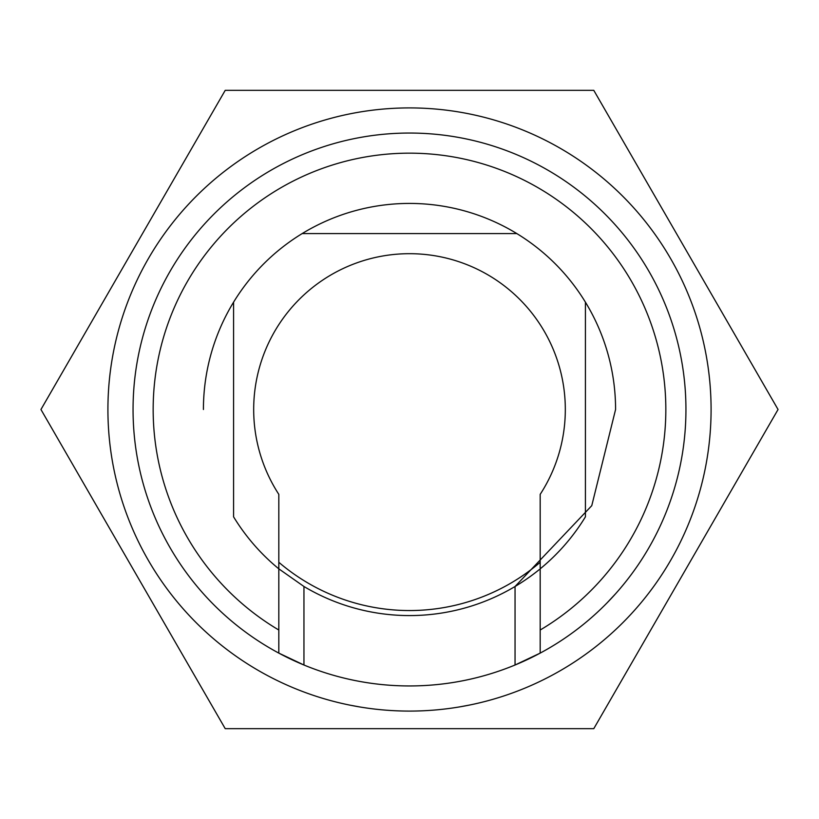 <?xml version="1.0" encoding="UTF-8"?>
<svg xmlns="http://www.w3.org/2000/svg" width="819" height="819" viewBox="0 0 819 819"><rect width="100%" height="100%" fill="white"/><g stroke="black" fill="none" stroke-linecap="round" stroke-linejoin="round"><path stroke-width="1.23" d="M487.53 728.675L225.225 728.675L40.95 409.5L225.225 728.675L593.775 728.675L778.05 409.5L593.775 728.675M203.419 409.5A206.081 206.081 0 0 1 585.421 302.17A206.081 206.081 0 0 1 615.581 409.5L591.768 505.671L515.049 586.496A206.081 206.081 0 0 1 303.951 586.496L278.818 568.847L278.818 653.112A276.453 276.453 0 0 0 303.951 665.008L278.818 653.112A276.453 276.453 0 0 1 409.5 133.047A276.453 276.453 0 0 1 540.182 653.112L540.182 630.026A256.347 256.347 0 0 0 605.241 243.98A256.347 256.347 0 0 0 213.759 243.98A256.347 256.347 0 0 0 278.818 630.026M593.775 90.325L778.05 409.5L593.775 90.325L225.225 90.325L593.775 90.325M40.95 409.5L225.225 90.325L40.95 409.5M539.352 569.522A206.081 206.081 0 0 1 515.049 586.496L515.049 665.008A276.453 276.453 0 0 0 540.182 653.112L515.049 665.008A276.453 276.453 0 0 1 303.951 665.008L303.951 586.496M409.5 107.913A301.587 301.587 0 0 0 107.913 409.5A301.587 301.587 0 0 0 409.5 711.087A301.587 301.587 0 0 0 711.087 409.5A301.587 301.587 0 0 0 409.5 107.913M585.421 302.17L585.421 516.83A206.081 206.081 0 0 1 540.182 568.847L540.182 494.359A155.815 155.815 0 0 0 409.5 253.685A155.815 155.815 0 0 0 278.818 494.359L278.818 568.847A206.081 206.081 0 0 1 233.579 516.83L233.579 302.17M349.805 705.118L359.736 706.951M386.373 710.196L388.83 710.37M459.756 706.869L469.676 705.016M430.661 710.339L433.118 710.155M494.768 698.771L497.133 698.075M540.182 568.847L540.182 630.026M302.17 233.579L516.83 233.579M615.581 593.765L606.756 603.193M278.818 562.284A201.054 201.054 0 0 0 540.182 562.284"/></g></svg>
